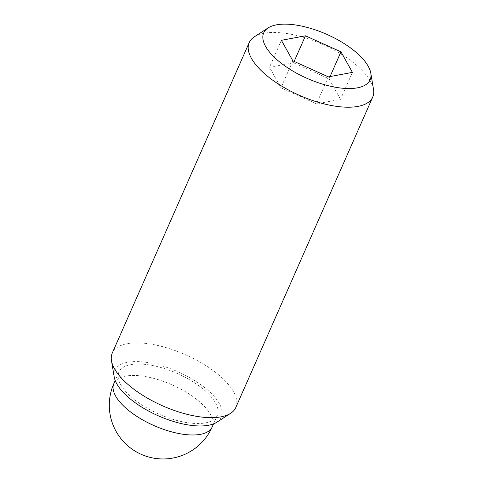 <?xml version="1.0" encoding="UTF-8"?>
<svg xmlns="http://www.w3.org/2000/svg" width="483" height="483" viewBox="0 0 483 483"><rect width="100%" height="100%" fill="white"/><g stroke="black" fill="none" stroke-linecap="round" stroke-linejoin="round"><path stroke-width="0.36" stroke-dasharray="2.42 1.81" d="M201.254 387.559A53.746 22.284 -156.2 0 1 217.259 415.458A53.746 22.284 -156.2 0 1 184.391 422.178A53.746 22.284 -156.2 0 1 134.92 399.978A53.746 22.284 -156.2 0 1 118.915 372.079A53.746 22.284 -156.2 0 1 151.783 365.359A53.746 22.284 -156.2 0 1 201.254 387.559M373.516 89.373A67.499 27.99 23.8 0 0 352.614 62.035A67.499 27.99 23.8 0 0 254.348 36.817M235.795 407.519A67.499 27.99 23.8 0 0 215.69 372.484A67.499 27.99 23.8 0 0 153.564 344.596A67.499 27.99 23.8 0 0 112.279 353.043M216.855 422.208A58.147 24.114 23.8 0 0 203.971 387.052A58.147 24.114 23.8 0 0 143.819 362.027A58.147 24.114 23.8 0 0 114.199 376.933M340.527 99.353L329.062 78.82L293.549 62.79L269.502 67.288L280.961 87.821L316.474 103.857L340.527 99.353L352.421 72.378M330.058 76.568L329.062 78.82M294.147 61.432L293.549 62.79M281.396 40.312L269.502 67.288M292.861 60.846L280.961 87.821M328.374 76.882L316.474 103.857M113.867 383.532A53.746 22.284 -156.2 0 1 146.735 376.806A53.746 22.284 -156.2 0 1 196.207 399.012A53.746 22.284 -156.2 0 1 212.212 426.912M217.259 415.458L213.546 423.875M118.915 372.079L115.202 380.501"/><path stroke-width="0.72" d="M268.143 27.905L254.348 36.817A67.499 27.99 23.8 0 0 249.204 42.595A67.499 27.99 23.8 0 0 269.309 77.63A67.499 27.99 23.8 0 0 331.435 105.517A67.499 27.99 23.8 0 0 372.719 97.071A67.499 27.99 23.8 0 0 373.516 89.373L370.799 73.181A58.147 24.114 23.8 0 0 352.795 49.628A58.147 24.114 23.8 0 0 268.143 27.905A58.147 24.114 23.8 0 0 281.028 63.062A58.147 24.114 23.8 0 0 341.179 88.087A58.147 24.114 23.8 0 0 370.799 73.181M249.204 42.595L112.279 353.043A67.499 27.99 23.8 0 0 111.482 360.741A67.499 27.99 23.8 0 0 132.384 388.078A67.499 27.99 23.8 0 0 230.651 413.297A67.499 27.99 23.8 0 0 235.795 407.519L372.719 97.071M111.482 360.741L114.199 376.933A58.147 24.114 23.8 0 0 132.203 400.485A58.147 24.114 23.8 0 0 216.855 422.208L230.651 413.297M340.962 51.844L352.421 72.378L328.374 76.882L292.861 60.846L281.396 40.312L305.449 35.814L340.962 51.844L330.058 76.568M305.449 35.814L294.147 61.432M212.212 426.912A53.746 22.284 -156.2 0 1 179.344 433.631A53.746 22.284 -156.2 0 1 129.873 411.425A53.746 22.284 -156.2 0 1 113.867 383.532A53.746 53.746 0 0 0 130.024 447.632A53.746 53.746 0 0 0 212.212 426.912L213.546 423.875M115.202 380.501L113.867 383.532"/></g></svg>
